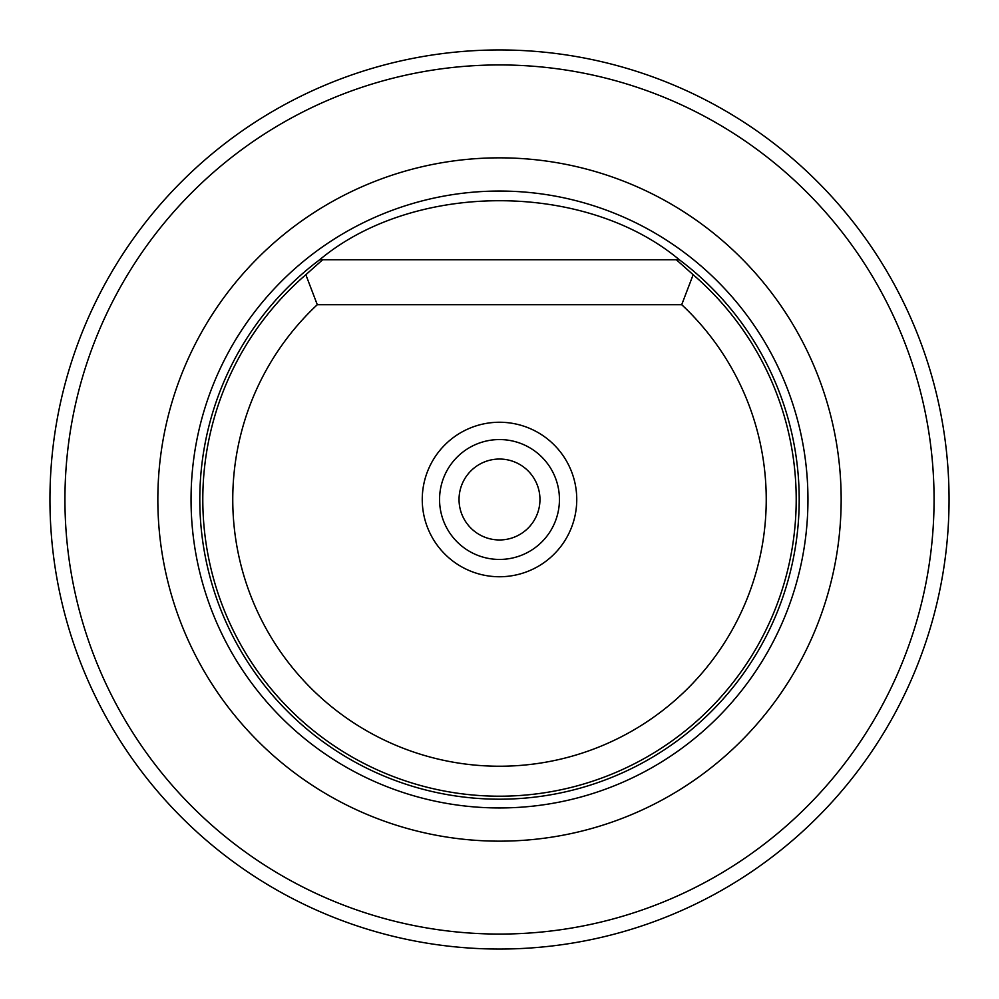 <?xml version="1.0" encoding="UTF-8"?>
<svg xmlns="http://www.w3.org/2000/svg" width="999" height="999" viewBox="0 0 999 999"><rect width="100%" height="100%" fill="white"/><g stroke="black" fill="none" stroke-linecap="round" stroke-linejoin="round"><path stroke-width="1.5" d="M796.203 499.5A296.703 296.703 0 0 1 499.5 796.203A296.703 296.703 0 0 1 305.831 274.725L322.689 259.74L319.68 259.74A299.7 299.7 0 0 0 499.5 799.2A299.7 299.7 0 0 0 679.32 259.74L676.311 259.74L693.169 274.725A296.703 296.703 0 0 1 796.203 499.5M766.233 499.5A266.733 266.733 0 0 1 499.5 766.233A266.733 266.733 0 0 1 317.295 304.695L681.705 304.695A266.733 266.733 0 0 1 766.233 499.5M693.169 274.725L681.705 304.695M422.252 499.5A77.248 77.248 0 0 1 499.5 422.252A77.248 77.248 0 0 1 576.748 499.5A77.248 77.248 0 0 1 499.5 576.748A77.248 77.248 0 0 1 422.252 499.5M439.56 499.5A59.94 59.94 0 0 1 499.5 439.56A59.94 59.94 0 0 1 559.44 499.5A59.94 59.94 0 0 1 499.5 559.44A59.94 59.94 0 0 1 439.56 499.5M459.041 499.5A40.459 40.459 0 0 1 499.5 459.041A40.459 40.459 0 0 1 539.959 499.5A40.459 40.459 0 0 1 499.5 539.959A40.459 40.459 0 0 1 459.041 499.5M64.935 499.5A434.565 434.565 0 0 0 499.5 934.065A434.565 434.565 0 0 0 934.065 499.5A434.565 434.565 0 0 0 499.5 64.935A434.565 434.565 0 0 0 64.935 499.5M949.05 499.5A449.55 449.55 0 0 1 499.5 949.05A449.55 449.55 0 0 1 49.95 499.5A449.55 449.55 0 0 1 499.5 49.95A449.55 449.55 0 0 1 949.05 499.5M841.158 499.5A341.658 341.658 0 0 0 499.5 157.842A341.658 341.658 0 0 0 157.842 499.5A341.658 341.658 0 0 0 499.5 841.158A341.658 341.658 0 0 0 841.158 499.5M679.32 259.74C585.139 181.044 413.861 181.044 319.68 259.74M317.295 304.695L305.831 274.725M322.689 259.74L676.311 259.74M807.954 499.5A308.454 308.454 0 0 0 499.5 191.046A308.454 308.454 0 0 0 191.046 499.5A308.454 308.454 0 0 0 499.5 807.954A308.454 308.454 0 0 0 807.954 499.5"/></g></svg>
